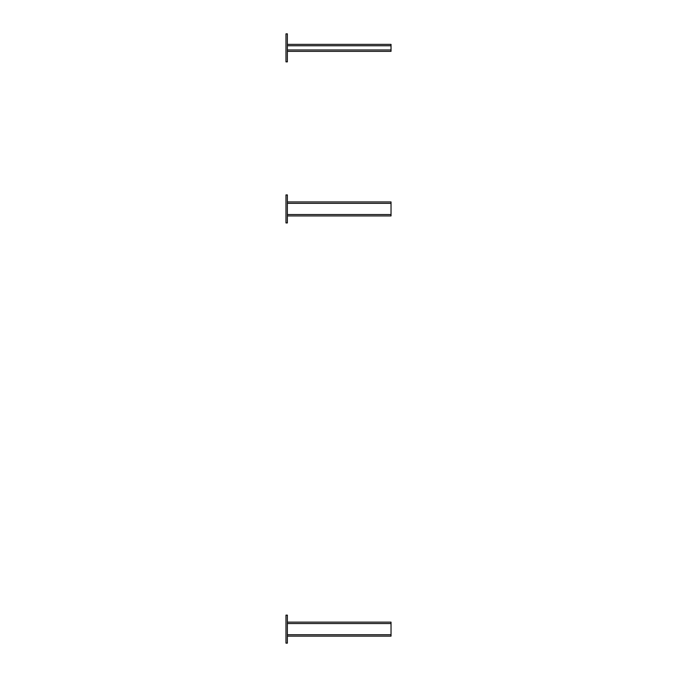 <?xml version="1.0" encoding="UTF-8"?>
<svg xmlns="http://www.w3.org/2000/svg" width="677" height="677" viewBox="0 0 677 677"><rect width="100%" height="100%" fill="white"/><g stroke="black" fill="none" stroke-linecap="round" stroke-linejoin="round"><path stroke-width="1.02" d="M287.378 51.359L391.027 51.359L391.027 45.757L287.378 45.757M287.378 44.352L391.027 44.352L391.027 45.757M285.973 61.861L287.378 61.861L287.378 33.85L285.973 33.85L285.973 61.861M287.378 201.932L391.027 201.932L391.027 215.938L287.378 215.938M285.973 194.925L287.378 194.925L287.378 222.945L285.973 222.945L285.973 194.925M287.378 622.138L391.027 622.138L391.027 636.143L287.378 636.143M285.973 615.139L287.378 615.139L287.378 643.15L285.973 643.15L285.973 615.139M287.378 49.954L391.027 49.954M391.027 203.337L287.378 203.337M287.378 214.541L391.027 214.541M391.027 623.542L287.378 623.542M287.378 634.747L391.027 634.747"/></g></svg>
